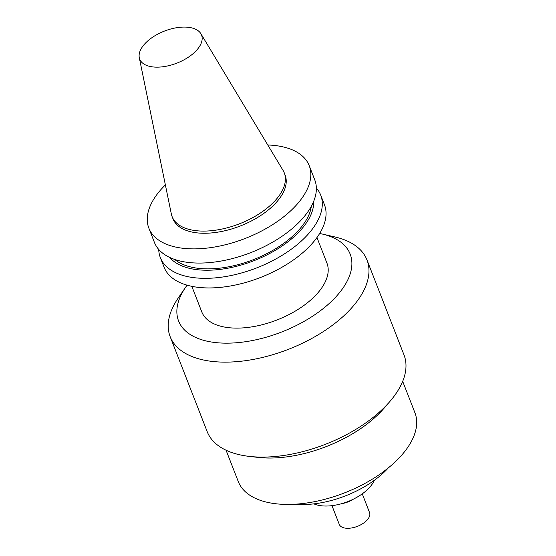 <?xml version="1.0" encoding="UTF-8"?>
<svg xmlns="http://www.w3.org/2000/svg" width="556" height="556" viewBox="0 0 556 556"><rect width="100%" height="100%" fill="white"/><g stroke="black" fill="none" stroke-linecap="round" stroke-linejoin="round"><path stroke-width="0.83" d="M144.338 44.348A33.172 17.187 158.7 0 1 175.293 27.953A33.172 17.187 158.7 0 1 200.876 33.694A33.172 17.187 158.7 0 1 176.877 63.127A33.172 17.187 158.7 0 1 139.292 57.706A33.172 17.187 158.7 0 1 144.338 44.348M200.876 33.694L283.053 170.393A60.187 31.178 158.7 0 1 284.269 172.874A60.187 31.178 158.7 0 1 239.518 223.79A60.187 31.178 158.7 0 1 172.117 216.604A60.187 31.178 158.7 0 1 171.331 213.956L139.292 57.706M284.269 172.874L285.11 175.036A60.187 31.178 158.7 0 1 240.359 225.951A60.187 31.178 158.7 0 1 172.958 218.765L172.117 216.604M267.77 144.977A86.055 44.577 158.7 0 1 309.205 165.639A86.055 44.577 158.7 0 1 245.224 238.434A86.055 44.577 158.7 0 1 148.855 228.155A86.055 44.577 158.7 0 1 160.809 189.721A86.055 44.577 158.7 0 1 165.375 184.898M309.205 165.639L314.745 179.831A86.055 44.577 158.7 0 1 250.763 252.626A86.055 44.577 158.7 0 1 154.394 242.353L148.855 228.155M311.339 206.227A76.165 39.455 158.7 0 1 253.487 259.617A76.165 39.455 158.7 0 1 174.765 259.478M313.681 201.314A78.438 40.63 158.7 0 1 253.911 260.708A78.438 40.63 158.7 0 1 169.712 257.449M316.35 187.997A86.055 44.577 158.7 0 1 320.694 195.1A86.055 44.577 158.7 0 1 256.712 267.888A86.055 44.577 158.7 0 1 160.343 257.616A86.055 44.577 158.7 0 1 158.731 249.449M320.694 195.1L324.44 204.705A86.055 44.577 158.7 0 1 260.458 277.5A86.055 44.577 158.7 0 1 164.089 267.221L160.343 257.616M316.962 237.53L326.949 263.148A67.165 34.792 158.7 0 1 277.013 319.964A67.165 34.792 158.7 0 1 201.8 311.944L191.813 286.326M319.658 233.492A92.081 47.698 158.7 0 1 322.146 234.013A92.081 47.698 158.7 0 1 335.039 297.787A92.081 47.698 158.7 0 1 219.293 342.913A92.081 47.698 158.7 0 1 185.614 287.25A92.081 47.698 158.7 0 1 187.094 285.172M322.146 234.013L334.851 236.932A105.619 54.717 158.7 0 1 366.988 259.972A105.619 54.717 158.7 0 1 288.46 349.314A105.619 54.717 158.7 0 1 170.178 336.707A105.619 54.717 158.7 0 1 178.24 297.995L185.614 287.25M366.988 259.972L404.01 354.936A105.619 54.717 158.7 0 1 389.846 401.522A105.619 54.717 158.7 0 1 249.164 456.379A105.619 54.717 158.7 0 1 207.2 431.671L170.178 336.707M389.846 401.522L384.127 408.16A94.784 49.102 158.7 0 1 257.866 457.386L249.164 456.379M402.69 381.36L414.922 412.74A94.784 49.102 158.7 0 1 344.449 492.915A94.784 49.102 158.7 0 1 238.295 481.6L226.063 450.221M388.317 467.895A71.766 37.176 158.7 0 1 295.215 504.195M374.355 480.287A36.564 18.939 158.7 0 1 347.827 501.595A36.564 18.939 158.7 0 1 313.883 503.861M353.526 499.073A16.249 8.416 158.7 0 1 341.926 503.597M362.255 493.853L369.552 512.576A16.249 8.416 158.7 0 1 357.473 526.323A16.249 8.416 158.7 0 1 339.271 524.384L331.974 505.661"/></g></svg>
